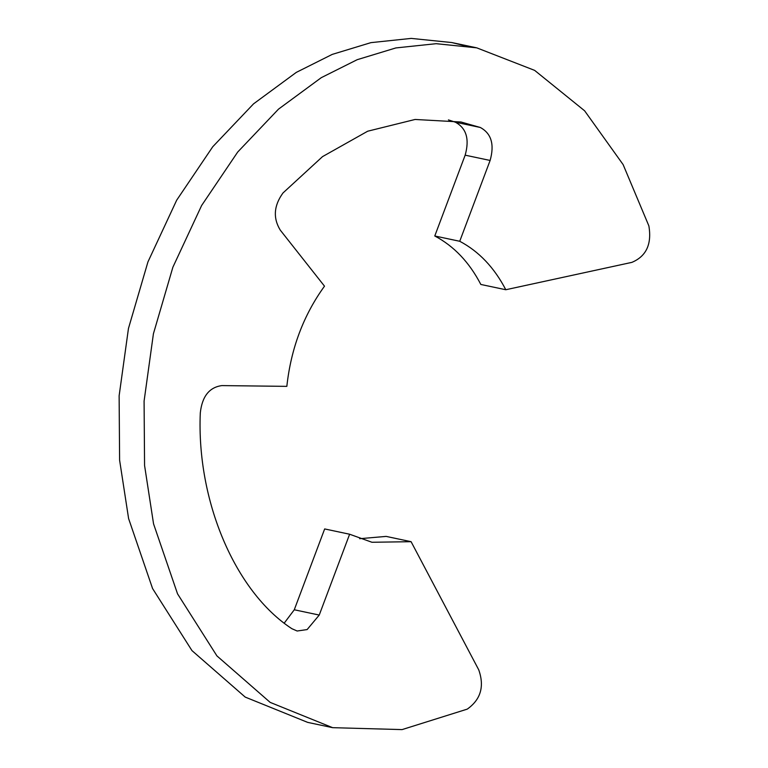 <?xml version="1.0" encoding="UTF-8"?>
<svg xmlns="http://www.w3.org/2000/svg" width="768" height="768" viewBox="0 0 768 768"><rect width="100%" height="100%" fill="white"/><g stroke="black" fill="none" stroke-linecap="round" stroke-linejoin="round"><path stroke-width="1.15" d="M464.16 45.61L451.766 42.547L411.226 38.4L370.915 42.643L332.246 54.394L296.304 72.384L253.546 103.853L212.755 146.736L176.678 200.189L147.936 261.917L128.458 328.474L119.126 395.827L119.606 460.186L128.602 518.563L152.573 588.538L191.971 650.611L245.213 697.094L307.67 722.381L332.63 727.67L402.077 729.6L467.242 709.133C480.758 699.542 484.598 686.448 478.742 669.85L411.091 541.69L386.131 536.4L359.645 538.694M349.622 534.23L319.238 615.062L294.278 609.773L324.662 528.941L349.622 534.23L371.923 542.256M294.278 609.773L284.285 623.05M448.416 119.894L455.338 122.179C466.387 128.141 469.661 139.133 465.158 155.165L434.774 235.987C453.965 246.134 469.325 262.291 480.835 284.458L505.795 289.738C494.275 267.581 478.925 251.424 459.734 241.277L490.118 160.454L465.158 155.165M332.63 727.67L270.163 702.384L216.922 655.901L177.533 593.827L153.552 523.853L144.566 465.466L144.086 401.117L153.418 333.763L172.886 267.206L201.638 205.478L237.715 152.026L278.506 109.142L321.264 77.674L357.206 59.683L395.875 47.933L436.176 43.69L476.726 47.837L534.643 70.378L584.611 110.794L623.126 164.602L648.874 225.907C651.936 244.128 646.291 256.282 631.91 262.358L505.795 289.738M411.091 541.69L371.971 542.266M319.238 615.062L307.133 629.568L297.139 631.008L291.888 628.704C235.094 591.696 196.512 500.803 200.294 412.963C202.099 396.451 209.27 387.331 221.818 385.594L286.838 386.362C290.957 348.576 303.514 315.178 324.499 286.166L280.262 230.112C272.909 218.026 273.821 205.642 282.989 192.97L322.541 156.614L367.69 131.213L415.094 119.462L461.002 122.006L480.288 127.469C491.347 133.43 494.621 144.422 490.118 160.454M459.734 241.277L434.774 235.987M480.288 127.469L455.338 122.179M451.766 42.547L476.726 47.837"/></g></svg>
